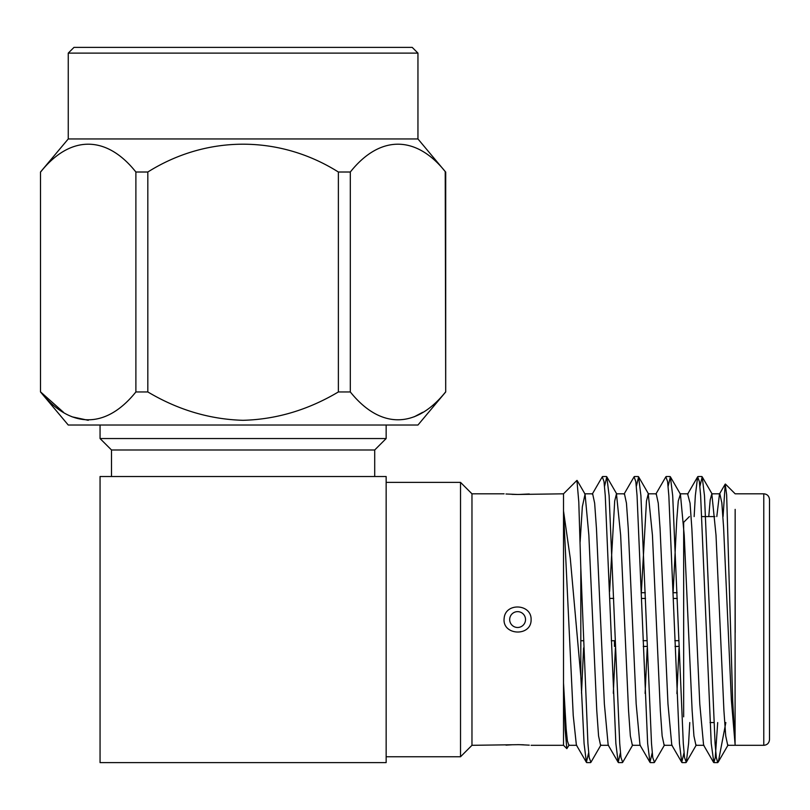 <?xml version="1.0" encoding="UTF-8"?>
<svg xmlns="http://www.w3.org/2000/svg" width="810" height="810" viewBox="0 0 810 810"><rect width="100%" height="100%" fill="white"/><g stroke="black" fill="none" stroke-linecap="round" stroke-linejoin="round"><path stroke-width="1.21" d="M386.147 476.523L100.055 476.523L100.055 762.605L386.147 762.605L386.147 476.523M460.525 482.375L471.967 493.817L471.967 745.311L460.525 756.763L460.525 482.375L386.147 482.375M568.843 745.301L567.395 740.917L566.139 728.615L563.517 683.022L563.517 745.291L566.848 748.653L565.167 730.063L563.517 683.022L563.517 510.948L570.311 558.637L580.81 676.228L580.81 568.205L578.785 501.886L576.933 480.401L563.517 493.817L563.517 510.948L573.237 715.564L576.366 744.967M471.967 745.311L519.028 744.663L529.284 745.149M523.564 744.785L517.6 744.653M511.94 744.775L505.987 745.139M504.174 618.071C505.582 602.417 531.552 603.754 531.107 619.569C531.552 637.136 501.684 635.647 504.174 618.071M519.028 494.464L529.284 493.978M563.517 493.817L517.6 494.475L505.987 493.989M511.94 494.353L517.61 494.475M525.518 619.569A7.918 7.918 0 0 0 513.641 612.704A7.918 7.918 0 0 0 513.641 626.424A7.918 7.918 0 0 0 525.518 619.569M569.167 744.977L566.848 748.653M723.077 516.577L725.203 484.157L726.631 494.677L732.696 700.974L735.166 745.311L763.779 745.311L763.779 493.817C767.222 494.12 769.125 496.024 769.5 499.537L769.5 739.591C769.125 743.104 767.222 745.008 763.779 745.311M735.176 632.569L735.156 509.379L735.075 744.248L731.359 699.941L723.603 527.482L721.831 502.838L719.857 493.827L711.828 493.827L710.198 499.892L708.77 516.577M719.472 494.161L716.799 516.577M703.576 744.967L699.779 703.991L691.872 528.687L690.059 503.172L687.67 494.161M678.982 648.496L676.897 693.603M671.774 744.967L667.977 703.991L660.069 528.687L658.257 503.172L656.252 493.827L648.253 493.827L646.481 501.005L641.399 591.442M647.19 648.304L645.104 693.441M639.971 744.967L636.174 703.991L628.266 528.687L626.454 503.172L624.449 493.827L616.461 493.827L614.699 501.005L609.606 591.432M615.387 648.101L613.312 693.279M608.168 744.967L604.371 703.991L596.464 528.687L594.651 503.172L592.647 493.827L584.678 493.827M583.595 647.909L581.509 693.127M735.166 745.301L727.724 745.301L725.719 735.956L723.907 710.441L716.01 535.137L711.828 493.827M703.961 745.301L695.932 745.301L693.927 735.956L692.125 710.441L684.217 535.126L680.42 494.161L678.274 501.015L676.704 520.719L673.181 591.452M672.158 745.301L664.149 745.301L662.145 735.976L660.332 710.441L652.435 535.137L648.253 493.827M640.356 745.301L632.357 745.301L630.352 735.966L628.54 710.441L620.642 535.126L616.461 493.827M608.553 745.301L600.564 745.301L598.57 735.966L596.757 710.441L588.85 535.126L585.063 494.151L582.339 506.736L580.122 542.032M717.701 722.55L715.27 757.563L713.873 762.605L711.221 743.438L700.63 495.69L699.374 481.565L697.643 476.817L695.334 495.69L694.15 516.577M684.015 752.784L681.747 762.311L679.438 743.438L668.837 495.69L667.582 481.565L665.85 476.817L655.827 494.13M652.222 752.784L649.964 762.311L647.646 743.438L637.055 495.69L635.799 481.565L634.068 476.817L624.034 494.14M620.44 752.784L618.172 762.311L615.863 743.438L605.262 495.69L604.007 481.565L602.275 476.817L592.242 494.151M588.657 752.784L586.389 762.311L584.071 743.438L580.81 676.228M725.841 722.55L718.328 761.856L717.731 762.605L716.334 757.573L715.078 743.438L704.487 495.69L702.179 476.817L699.911 486.344M689.776 722.55L688.591 743.438L686.283 762.311L684.551 757.563L683.296 743.438L672.695 495.69L670.386 476.817L668.118 486.344M664.534 744.967L654.49 762.311L652.759 757.563L651.503 743.438L640.913 495.69L638.604 476.817L636.336 486.344M632.742 744.967L622.708 762.311L620.976 757.563L619.721 743.438L609.12 495.69L606.812 476.817L604.543 486.344M600.949 744.977L590.915 762.311L589.184 757.563L587.928 743.438L580.81 568.205M689.401 516.577L683.67 522.298L683.67 716.83M678.901 646.4L675.044 646.4M647.119 646.4L643.262 646.4M615.327 646.4L614.446 646.4L614.446 640.669L615.124 640.669M615.337 646.461L614.446 646.4M641.439 592.728L645.297 592.728M673.231 592.728L677.089 592.728M641.641 598.458L645.499 598.458M673.434 598.458L677.292 598.458M678.699 640.669L674.841 640.669M646.917 640.669L643.059 640.669M374.706 476.523L374.706 449.985L111.507 449.985L100.055 438.544L386.147 438.544L386.147 425.027M68.253 53.116L417.95 53.116L412.229 47.395L73.973 47.395L68.253 53.116L68.253 138.945L40.5 172.014L40.5 391.949L68.253 425.027L417.95 425.027L445.702 391.949L445.227 171.619M350.315 391.949L350.315 172.014L338.377 172.014L338.377 391.949L350.315 391.949C380.001 428.935 415.692 429.199 445.591 391.949M68.253 138.945L417.95 138.945L445.591 172.014C416.198 135.047 379.89 134.825 350.315 172.014M63.504 412.3L40.621 391.949C70.308 428.935 105.999 429.199 135.888 391.949L147.825 391.949C177.957 409.88 209.658 419.337 242.959 420.309C276.23 419.438 308.043 409.981 338.377 391.949M88.26 420.309L71.999 416.806M422.699 412.3L414.214 416.806M135.888 391.949L135.888 172.014L147.825 172.014L147.825 391.949M147.825 172.014C206.985 134.825 279.602 135.047 338.377 172.014M40.621 172.014C70.197 134.825 106.515 135.047 135.888 172.014M460.525 756.763L386.147 756.763M531.107 745.311L563.517 745.311M471.967 493.817L504.093 493.817M688.054 493.827L680.035 493.827M576.75 745.301L568.782 745.301M719.412 494.12L725.183 484.147M703.515 744.997L713.529 762.311M687.619 494.13L697.643 476.817M671.723 744.997L681.747 762.311M639.93 744.987L649.964 762.311M608.138 744.977L618.172 762.311M576.345 744.977L586.389 762.311M586.723 762.605L590.581 762.605M618.516 762.605L622.363 762.605M650.298 762.605L654.156 762.605M682.081 762.605L685.938 762.605M713.873 762.605L717.721 762.605M602.62 476.523L606.477 476.523M634.402 476.523L638.26 476.523M666.195 476.523L670.052 476.523M697.977 476.523L701.835 476.523M702.179 476.817L712.213 494.161M686.283 762.311L696.317 744.967M670.386 476.817L680.42 494.161M638.604 476.817L648.638 494.161M606.812 476.817L616.845 494.151M718.328 761.856L728.109 744.967M585.063 494.151L577.145 480.482M735.146 493.817L763.779 493.817M735.156 493.806L725.416 484.066M710.036 722.55L713.894 722.55M701.814 516.577L714.886 516.577M643.262 646.461L647.119 646.461M675.044 646.461L678.901 646.461M641.439 592.677L645.297 592.677M673.231 592.677L677.089 592.677M580.81 640.73L583.342 640.73M611.277 640.73L614.446 640.73M580.81 598.398L581.924 598.398M609.859 598.398L613.717 598.398M111.507 476.523L111.507 449.985M374.706 449.985L386.147 438.544M445.702 172.014L445.702 391.949M40.5 172.014L40.5 391.949M417.95 53.116L417.95 138.945M100.055 438.544L100.055 425.027"/></g></svg>
